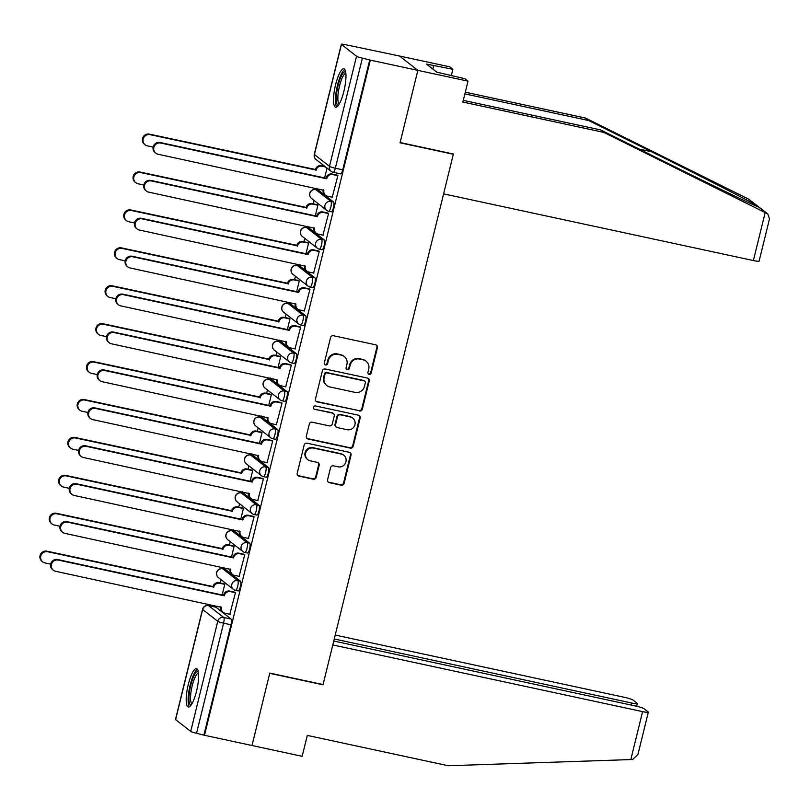 <?xml version="1.0" encoding="UTF-8"?>
<svg xmlns="http://www.w3.org/2000/svg" width="810" height="810" viewBox="0 0 810 810"><rect width="100%" height="100%" fill="white"/><g stroke="black" fill="none" stroke-linecap="round" stroke-linejoin="round"><path stroke-width="1.21" d="M369.147 374.362A1.731 1.671 128.1 0 0 371.203 373.046L377.43 347.703A2.47 2.379 128.1 0 0 375.668 344.807L333.467 335.725A2.47 2.379 128.1 0 0 330.541 337.608L324.314 362.951A1.731 1.671 128.1 0 0 325.549 364.976A1.731 1.671 128.1 0 0 327.594 363.66L328.404 360.379A7.908 7.624 128.1 0 1 337.78 354.365L341.293 355.114A7.908 7.624 128.1 0 1 346.923 364.368L346.113 367.649A1.731 1.671 128.1 0 0 347.348 369.674A1.731 1.671 128.1 0 0 349.404 368.358L350.203 365.077A7.908 7.624 128.1 0 1 359.579 359.053L363.103 359.812A7.908 7.624 128.1 0 1 368.722 369.056L367.922 372.337A1.731 1.671 128.1 0 0 369.147 374.362M368.246 373.815A1.731 1.671 128.1 0 0 370.666 372.63L376.893 347.277A2.47 2.379 128.1 0 0 376.326 345.06M324.648 364.429A1.731 1.671 128.1 0 0 327.068 363.244L327.868 359.964L328.404 360.379M346.447 369.127A1.731 1.671 128.1 0 0 348.867 367.932L349.677 364.652L350.203 365.077M238.049 590.885A5.042 1.225 -77.9 0 0 238.18 590.946A5.042 1.225 -77.9 0 0 240.378 586.572A5.042 1.225 -77.9 0 0 240.428 581.165L225.342 569.339A5.042 1.225 -77.9 0 0 225.21 569.268A5.042 1.225 -77.9 0 0 225.058 569.278M247.354 552.967A5.042 1.225 -77.9 0 0 247.485 553.038A5.042 1.225 -77.9 0 0 249.682 548.654A5.042 1.225 -77.9 0 0 249.743 543.247L234.657 531.421A5.042 1.225 -77.9 0 0 234.525 531.36A5.042 1.225 -77.9 0 0 234.373 531.36M256.669 515.059A5.042 1.225 -77.9 0 0 256.8 515.12A5.042 1.225 -77.9 0 0 258.998 510.745A5.042 1.225 -77.9 0 0 259.058 505.329L243.972 493.513A5.042 1.225 -77.9 0 0 243.83 493.442A5.042 1.225 -77.9 0 0 243.689 493.452M265.984 477.141A5.042 1.225 -77.9 0 0 266.115 477.201A5.042 1.225 -77.9 0 0 268.312 472.827A5.042 1.225 -77.9 0 0 268.373 467.421L253.277 455.595A5.042 1.225 -77.9 0 0 253.145 455.534A5.042 1.225 -77.9 0 0 252.993 455.534M275.299 439.222A5.042 1.225 -77.9 0 0 275.43 439.293A5.042 1.225 -77.9 0 0 277.627 434.919A5.042 1.225 -77.9 0 0 277.678 429.502L262.592 417.676A5.042 1.225 -77.9 0 0 262.46 417.616A5.042 1.225 -77.9 0 0 262.308 417.616M284.604 401.315A5.042 1.225 -77.9 0 0 284.745 401.375A5.042 1.225 -77.9 0 0 286.932 397.001A5.042 1.225 -77.9 0 0 286.993 391.594L271.907 379.768A5.042 1.225 -77.9 0 0 271.775 379.698A5.042 1.225 -77.9 0 0 271.623 379.708M293.919 363.396A5.042 1.225 -77.9 0 0 294.05 363.467A5.042 1.225 -77.9 0 0 296.247 359.083A5.042 1.225 -77.9 0 0 296.308 353.676L281.222 341.85A5.042 1.225 -77.9 0 0 281.08 341.79A5.042 1.225 -77.9 0 0 280.938 341.79M303.234 325.488A5.042 1.225 -77.9 0 0 303.365 325.549A5.042 1.225 -77.9 0 0 305.562 321.175A5.042 1.225 -77.9 0 0 305.623 315.768L290.527 303.942A5.042 1.225 -77.9 0 0 290.395 303.871A5.042 1.225 -77.9 0 0 290.243 303.882M312.549 287.57A5.042 1.225 -77.9 0 0 312.68 287.641A5.042 1.225 -77.9 0 0 314.877 283.257A5.042 1.225 -77.9 0 0 314.928 277.85L299.842 266.024A5.042 1.225 -77.9 0 0 299.71 265.964A5.042 1.225 -77.9 0 0 299.558 265.964M321.853 249.662A5.042 1.225 -77.9 0 0 321.995 249.723A5.042 1.225 -77.9 0 0 324.182 245.349A5.042 1.225 -77.9 0 0 324.243 239.932L309.157 228.116A5.042 1.225 -77.9 0 0 309.025 228.045A5.042 1.225 -77.9 0 0 308.873 228.055M331.168 211.744A5.042 1.225 -77.9 0 0 331.3 211.805A5.042 1.225 -77.9 0 0 333.497 207.431A5.042 1.225 -77.9 0 0 333.558 202.024L318.472 190.198A5.042 1.225 -77.9 0 0 318.33 190.137A5.042 1.225 -77.9 0 0 318.188 190.137M343.896 91.267A19.653 4.789 -77.9 0 0 343.875 68.799A19.653 4.789 -77.9 0 0 335.583 84.746A19.653 4.789 -77.9 0 0 335.603 107.224A19.653 4.789 -77.9 0 0 343.896 91.267M196.567 691.082A19.653 4.789 -77.9 0 0 196.547 668.615A19.653 4.789 -77.9 0 0 188.254 684.572A19.653 4.789 -77.9 0 0 188.274 707.039A19.653 4.789 -77.9 0 0 196.567 691.082M327.594 479.763A2.47 2.379 128.1 0 0 329.346 482.649L341.192 485.2A2.47 2.379 128.1 0 0 344.118 483.317L351.034 455.169A2.47 2.379 128.1 0 0 349.272 452.284L307.071 443.192A2.47 2.379 128.1 0 0 304.145 445.075L297.229 473.222A2.47 2.379 128.1 0 0 298.991 476.118L313.288 479.196A2.47 2.379 128.1 0 0 316.214 477.313L319.18 465.264A2.47 2.379 128.1 0 0 317.419 462.378L310.331 460.849A6.612 6.369 128.1 0 1 306.109 451.767A6.612 6.369 128.1 0 1 313.46 448.092L341.243 454.066A6.612 6.369 128.1 0 1 345.455 463.158A6.612 6.369 128.1 0 1 338.114 466.833L333.477 465.831A2.47 2.379 128.1 0 0 330.551 467.714L327.594 479.763M463.29 100.359L600.645 129.924L603.794 132.394L462.875 102.06L468.008 81.152L464.859 78.691L436.782 72.161L426.485 64.101L452.861 69.285L449.722 66.825L399.563 56.032L417.849 70.359L400.059 142.783L453.327 154.254L323.068 684.561L269.801 673.09L252.011 745.514L204.484 735.288L370.322 60.132L362.384 58.117L335.34 168.217A5.042 1.225 102.1 0 1 333.214 172.297A5.042 1.225 102.1 0 1 333.082 172.236A5.042 4.85 128.1 0 1 331.168 171.345A5.042 5.042 0 0 0 333.214 172.297L340.615 173.897A5.042 1.225 102.1 0 1 340.483 173.826M341.445 44.428L314.401 154.528L329.498 166.344L356.532 56.255L341.445 44.428A5.042 0.577 13.8 0 1 341.334 44.256A5.042 0.577 13.8 0 1 345.161 44.621L399.563 56.032L417.849 70.359L370.322 60.132M359.407 411.014A2.47 2.379 128.1 0 0 362.343 409.131L369.259 380.983A2.47 2.379 128.1 0 0 367.497 378.088L325.296 369.006A2.47 2.379 128.1 0 0 322.37 370.889L315.454 399.036A2.47 2.379 128.1 0 0 317.206 401.922L358.881 410.589A2.47 2.379 128.1 0 0 361.807 408.706L368.722 380.558A2.47 2.379 128.1 0 0 368.155 378.341M360.146 418.071L353.231 446.229A2.47 2.379 128.1 0 1 350.295 448.102L308.094 439.02A2.47 2.379 128.1 0 1 306.342 436.134L309.298 424.086A2.47 2.379 128.1 0 1 312.225 422.202L329.346 425.888A2.47 2.379 128.1 0 0 332.272 424.005L334.236 416.016A2.47 2.379 128.1 0 0 332.475 413.12L314.665 409.293A1.731 1.671 128.1 0 1 313.561 406.914A1.731 1.671 128.1 0 1 315.485 405.952L358.384 415.186A2.47 2.379 128.1 0 1 360.146 418.071L359.61 417.656L352.694 445.804L353.231 446.229M215.744 607.186A5.042 1.225 102.1 0 1 215.895 607.186A5.042 1.225 102.1 0 1 216.027 607.247L231.123 619.073L223.712 617.483A5.042 1.225 102.1 0 1 223.59 623.173L196.547 733.273A5.042 0.577 -166.2 0 1 190.704 731.41L175.608 719.584A5.042 0.577 -166.2 0 1 175.497 719.412L202.54 609.312A5.042 0.577 -166.2 0 0 202.652 609.485L175.608 719.584M322.805 164.784L322.532 165.908M316.993 188.436L316.659 189.773M314.047 200.424L313.217 203.816M307.678 226.355L307.354 227.691M304.732 238.343L303.902 241.734M298.363 264.273L298.039 265.599M295.427 276.25L294.587 279.642M289.059 302.181L288.725 303.517M286.112 314.169L285.272 317.56M279.744 340.099L279.409 341.425M276.797 352.077L275.967 355.468M270.429 378.007L270.105 379.343M267.482 389.995L266.652 393.387M261.114 415.925L260.79 417.261M258.177 427.913L257.337 431.305M251.809 453.833L251.475 455.169M248.862 465.821L248.022 469.213M242.494 491.751L242.16 493.087M239.547 503.739L238.717 507.131M233.179 529.669L232.855 530.995M230.232 541.647L229.402 545.039M223.864 567.577L223.54 568.914M220.927 579.565L220.087 582.957M214.549 605.495L214.225 606.822M204.484 735.288L196.547 733.273M356.532 56.255A5.042 0.577 13.8 0 0 362.384 58.117M332.242 197.225L337.892 175.567L337.051 175.092M322.927 235.143L328.576 213.486L327.746 213.01M315.292 215.825L317.915 205.122L317.075 204.647M313.612 273.051L319.272 251.394L318.431 250.918M305.977 253.743L308.6 243.04L307.77 242.565M304.307 310.969L309.957 289.312L309.116 288.836M296.662 291.651L299.295 280.959L298.455 280.473M294.992 348.877L300.642 327.22L299.801 326.744M287.348 329.569L289.98 318.867L289.14 318.391M285.677 386.795L291.327 365.138L290.496 364.662M278.043 367.487L280.665 356.785L279.825 356.309M276.362 424.703L282.022 403.056L281.181 402.58M268.728 405.395L271.35 394.693L270.52 394.217M267.057 462.621L272.707 440.964L271.866 440.488M259.413 443.313L262.045 432.611L261.205 432.135M257.742 500.539L263.392 478.882L262.551 478.406M250.098 481.221L252.73 470.519L251.89 470.043M248.427 538.447L254.077 516.79L253.246 516.314M240.783 519.139L243.415 508.437L242.575 507.961M239.112 576.366L244.772 554.708L243.931 554.232M231.478 557.047L234.1 546.355L233.27 545.869M229.807 614.274L235.457 592.616L234.617 592.14M222.163 594.965L224.795 584.263L223.955 583.787M324.597 177.916L327.017 168.085M203.948 734.862L230.992 624.773A5.042 1.225 -77.9 0 0 231.123 619.073M369.785 59.707L342.741 169.806A5.042 1.225 102.1 0 1 340.615 173.897M366.11 361.219L365.573 360.794A7.908 7.624 128.1 0 0 362.566 359.397L363.103 359.812M349.677 364.652A7.908 7.624 128.1 0 1 359.053 358.638L362.566 359.397M344.301 356.522L343.764 356.106A7.908 7.624 128.1 0 0 340.767 354.699L341.293 355.114M327.868 359.964A7.908 7.624 128.1 0 1 337.243 353.94L340.767 354.699M316.022 401.254A2.47 2.379 128.1 0 0 316.68 401.507L358.881 410.589M365.33 382.897A1.731 1.671 128.1 0 0 364.095 380.872L327.058 372.904A1.731 1.671 128.1 0 0 325.002 374.22L324.152 377.673A7.908 7.624 128.1 0 0 329.781 386.927L355.104 392.374A7.908 7.624 128.1 0 0 364.48 386.36L365.33 382.897M364.753 381.176L364.227 380.761A1.731 1.671 128.1 0 0 363.568 380.457L364.095 380.872M326.774 385.519L326.238 385.104A7.908 7.624 128.1 0 1 323.625 377.257L324.466 373.795A1.731 1.671 128.1 0 1 326.521 372.478L363.568 380.457M306.909 438.352A2.47 2.379 128.1 0 0 307.567 438.605L349.768 447.687A2.47 2.379 128.1 0 0 352.694 445.804M333.416 413.566L332.89 413.14A2.47 2.379 128.1 0 0 331.948 412.705L314.665 409.293M347.105 429.705A6.612 6.369 128.1 0 0 352.755 418.122A6.612 6.369 128.1 0 0 350.234 416.947L340.453 414.841A2.47 2.379 128.1 0 0 337.517 416.725L335.553 424.713A2.47 2.379 128.1 0 0 337.314 427.599L347.105 429.705M352.755 418.122L352.218 417.707A6.612 6.369 128.1 0 0 349.707 416.532L350.234 416.947M336.373 427.164L335.846 426.748A2.47 2.379 128.1 0 1 335.026 424.298L336.99 416.3A2.47 2.379 128.1 0 1 339.916 414.426L349.707 416.532M359.61 417.656A2.47 2.379 128.1 0 0 359.043 415.439M343.754 455.24L343.227 454.825A6.612 6.369 128.1 0 0 340.706 453.651L341.243 454.066M307.81 459.675L307.284 459.26A6.612 6.369 128.1 0 1 312.933 447.667L340.706 453.651M297.796 475.45A2.47 2.379 128.1 0 0 298.455 475.703L312.751 478.781A2.47 2.379 128.1 0 0 315.687 476.898L318.644 464.849A2.47 2.379 128.1 0 0 318.077 462.632M328.161 481.98A2.47 2.379 128.1 0 0 328.819 482.233L340.656 484.785A2.47 2.379 128.1 0 0 343.582 482.902L350.497 454.754A2.47 2.379 128.1 0 0 349.93 452.527M325.559 166.951L322.127 166.212A5.042 4.85 128.1 0 0 316.163 170.049L150.073 134.673A5.791 5.579 128.1 0 0 145.122 144.828A5.791 5.579 128.1 0 0 147.319 145.861L153.12 147.106M145.122 144.828L144.423 144.281A5.791 5.579 -51.9 0 1 149.374 134.136L315.465 169.503A5.042 4.85 -51.9 0 1 321.438 165.665L322.127 166.212M324.871 166.404L321.438 165.665M315.373 169.867L316.072 170.414M337.871 175.659L332.799 174.565A5.042 4.85 128.1 0 0 326.825 178.402L326.126 177.856A5.042 4.85 -51.9 0 1 332.1 174.028L337.375 175.162M326.734 178.767L160.734 143.036A5.791 5.579 128.1 0 0 155.783 153.181A5.791 5.579 128.1 0 0 157.99 154.214L323.899 190.309A5.042 4.85 128.1 0 0 325.569 195.301L324.871 194.764A5.042 4.85 -51.9 0 1 323.2 189.773M155.783 153.181L155.095 152.644A5.791 5.579 -51.9 0 1 160.036 142.489L326.035 178.22M325.569 195.301A5.042 4.85 128.1 0 0 327.483 196.202L332.556 197.296M317.895 205.224L312.822 204.13A5.042 4.85 128.1 0 0 306.848 207.957L140.758 172.591A5.791 5.579 128.1 0 0 135.807 182.746A5.791 5.579 128.1 0 0 138.014 183.769L143.815 185.024M135.807 182.746L135.118 182.199A5.791 5.579 -51.9 0 1 140.059 172.044L306.15 207.421A5.042 4.85 -51.9 0 1 312.123 203.583L312.822 204.13M317.399 204.717L312.123 203.583M306.058 207.785L306.757 208.322M308.58 243.132L303.507 242.038A5.042 4.85 128.1 0 0 297.533 245.875L131.443 210.509A5.791 5.579 128.1 0 0 126.492 220.654A5.791 5.579 128.1 0 0 128.699 221.687L134.5 222.932M126.492 220.654L125.803 220.107A5.791 5.579 -51.9 0 1 130.754 209.962L296.845 245.329A5.042 4.85 -51.9 0 1 302.808 241.501L303.507 242.038M308.083 242.635L302.808 241.501M296.754 245.693L297.442 246.24M765.167 212.574L767.829 214.012L769.5 218.842L759.122 261.093A7.553 0.861 -166.2 0 1 753.381 260.547L765.167 212.574L603.794 132.394M600.645 129.924L663.339 161.079C708.041 183.333 755.538 206.246 758.798 207.117L758.514 206.712M468.008 81.152L417.849 70.359L400.12 142.54L453.387 154.011L443.596 193.863L753.381 260.547M451.271 75.765L452.861 69.285M758.342 206.58L748.531 199.078L585.508 118.057L588.657 120.528L464.879 93.879M585.508 118.057L465.294 92.188M766.726 213.334L756.469 205.294C748.025 200.353 695.719 173.674 651.351 151.673L588.657 120.528M432.813 69.052L433.654 65.64M648.324 712.172L637.946 754.424L632.58 759.507L448.234 765.744L307.304 735.409L302.171 756.317L252.011 745.514L269.74 673.333L323.008 684.804L332.799 644.942L642.583 711.625A7.553 0.861 13.8 0 0 648.324 712.172A7.553 0.861 13.8 0 0 648.152 711.919L644.102 708.74A7.553 0.861 13.8 0 0 635.334 705.945L333.76 641.024M631.051 705.024L631.547 702.979A7.553 0.861 13.8 0 0 637.288 703.525A7.553 0.861 13.8 0 0 637.116 703.262L633.066 700.093A7.553 0.861 13.8 0 0 624.297 697.288L335.218 635.07M631.547 702.979L334.257 638.979M345.678 72.019A17 4.141 102.1 0 1 345.688 72.019A17 4.141 102.1 0 0 338.053 85.597A17 4.141 102.1 0 0 337.618 104.824A17 4.141 102.1 0 0 338.58 105.027M345.86 73.275A15.744 3.837 -77.9 0 0 339.167 87.561A15.744 3.837 -77.9 0 0 339.117 103.872A15.744 3.837 -77.9 0 0 339.248 103.963M344.797 69.498A19.521 4.759 -77.9 0 0 337 87.419A19.521 4.759 -77.9 0 0 336.737 106.971M198.349 671.834A17 4.141 102.1 0 1 198.359 671.834A17 4.141 102.1 0 0 190.725 685.412A17 4.141 102.1 0 0 190.289 704.639A17 4.141 102.1 0 0 191.251 704.842M198.531 673.09A15.744 3.837 -77.9 0 0 191.838 687.376A15.744 3.837 -77.9 0 0 191.788 703.688A15.744 3.837 -77.9 0 0 191.919 703.779M197.468 669.313A19.521 4.759 -77.9 0 0 189.672 687.234A19.521 4.759 -77.9 0 0 189.408 706.786M328.556 213.577L323.484 212.483A5.042 4.85 128.1 0 0 317.51 216.321L316.821 215.774A5.042 4.85 -51.9 0 1 322.785 211.936L328.06 213.07M317.419 216.685L151.419 180.944A5.791 5.579 128.1 0 0 146.468 191.099A5.791 5.579 128.1 0 0 148.675 192.132L314.584 228.228A5.042 4.85 128.1 0 0 316.254 233.219L315.566 232.673A5.042 4.85 -51.9 0 1 313.885 227.691M146.468 191.099L145.78 190.552A5.791 5.579 -51.9 0 1 150.731 180.407L316.73 216.138M316.254 233.219A5.042 4.85 128.1 0 0 318.168 234.11L323.241 235.204M319.241 251.495L314.169 250.401A5.042 4.85 128.1 0 0 308.195 254.229L307.506 253.682A5.042 4.85 -51.9 0 1 313.48 249.855L318.745 250.989M308.104 254.593L142.104 218.862A5.791 5.579 128.1 0 0 137.163 229.007A5.791 5.579 128.1 0 0 139.36 230.04L305.269 266.136A5.042 4.85 128.1 0 0 306.939 271.137L306.251 270.591A5.042 4.85 -51.9 0 1 304.58 265.609M137.163 229.007L136.465 228.471A5.791 5.579 -51.9 0 1 141.416 218.315L307.415 254.046M306.939 271.137A5.042 4.85 128.1 0 0 308.853 272.028L313.936 273.122M299.265 281.05L294.192 279.956A5.042 4.85 128.1 0 0 288.218 283.783L122.128 248.417A5.791 5.579 128.1 0 0 117.187 258.572A5.791 5.579 128.1 0 0 119.384 259.595L125.185 260.85M117.187 258.572L116.488 258.025A5.791 5.579 -51.9 0 1 121.439 247.88L287.53 283.247A5.042 4.85 -51.9 0 1 293.503 279.409L294.192 279.956M298.768 280.543L293.503 279.409M287.439 283.611L288.127 284.148M289.96 318.958L284.877 317.864A5.042 4.85 128.1 0 0 278.913 321.702L112.813 286.335A5.791 5.579 128.1 0 0 107.872 296.48A5.791 5.579 128.1 0 0 110.069 297.513L115.87 298.758M107.872 296.48L107.173 295.944A5.791 5.579 -51.9 0 1 112.124 285.788L278.215 321.155A5.042 4.85 -51.9 0 1 284.188 317.328L284.877 317.864M289.453 318.462L284.188 317.328M278.124 321.519L278.822 322.066M280.645 356.876L275.562 355.782A5.042 4.85 128.1 0 0 269.598 359.61L103.508 324.243A5.791 5.579 128.1 0 0 98.557 334.398A5.791 5.579 128.1 0 0 100.764 335.421L106.566 336.676M98.557 334.398L97.868 333.852A5.791 5.579 -51.9 0 1 102.809 323.706L268.9 359.073A5.042 4.85 -51.9 0 1 274.873 355.236L275.562 355.782M280.149 356.37L274.873 355.236M268.809 359.438L269.507 359.974M309.936 289.403L304.854 288.309A5.042 4.85 128.1 0 0 298.89 292.147L298.191 291.6A5.042 4.85 -51.9 0 1 304.165 287.773L309.43 288.907M298.799 292.511L132.789 256.78A5.791 5.579 128.1 0 0 127.848 266.925A5.791 5.579 128.1 0 0 130.046 267.958L295.964 304.054A5.042 4.85 128.1 0 0 297.634 309.045L296.936 308.499A5.042 4.85 -51.9 0 1 295.265 303.517M127.848 266.925L127.15 266.379A5.791 5.579 -51.9 0 1 132.101 256.233L298.1 291.964M297.634 309.045A5.042 4.85 128.1 0 0 299.548 309.936L304.621 311.03M300.621 327.321L295.539 326.227A5.042 4.85 128.1 0 0 289.575 330.055L288.876 329.518A5.042 4.85 -51.9 0 1 294.85 325.681L300.125 326.815M289.484 330.419L123.484 294.688A5.791 5.579 128.1 0 0 118.533 304.843A5.791 5.579 128.1 0 0 120.741 305.866L286.649 341.962A5.042 4.85 128.1 0 0 288.32 346.964L287.621 346.417A5.042 4.85 -51.9 0 1 285.95 341.435M118.533 304.843L117.845 304.297A5.791 5.579 -51.9 0 1 122.786 294.141L288.785 329.883M288.32 346.964A5.042 4.85 128.1 0 0 290.233 347.854L295.306 348.948M291.306 365.229L286.234 364.135A5.042 4.85 128.1 0 0 280.26 367.973L279.572 367.426A5.042 4.85 -51.9 0 1 285.535 363.599L290.81 364.733M280.169 368.337L114.169 332.606A5.791 5.579 128.1 0 0 109.218 342.751A5.791 5.579 128.1 0 0 111.426 343.784L277.334 379.88A5.042 4.85 128.1 0 0 279.005 384.871L278.316 384.335A5.042 4.85 -51.9 0 1 276.635 379.343M109.218 342.751L108.53 342.215A5.791 5.579 -51.9 0 1 113.481 332.059L279.48 367.791M279.005 384.871A5.042 4.85 128.1 0 0 280.918 385.773L285.991 386.866M271.33 394.784L266.257 393.7A5.042 4.85 128.1 0 0 260.283 397.528L94.193 362.161A5.791 5.579 128.1 0 0 89.242 372.306A5.791 5.579 128.1 0 0 91.449 373.339L97.251 374.584M89.242 372.306L88.553 371.77A5.791 5.579 -51.9 0 1 93.504 361.614L259.595 396.981A5.042 4.85 -51.9 0 1 265.558 393.154L266.257 393.7M270.834 394.288L265.558 393.154M259.504 397.345L260.192 397.892M281.991 403.147L276.919 402.054A5.042 4.85 128.1 0 0 270.945 405.881L270.257 405.344A5.042 4.85 -51.9 0 1 276.23 401.507L281.495 402.641M269.69 422.79L269.001 422.243A5.042 4.85 -51.9 0 1 267.33 417.261L268.019 417.798A5.042 4.85 128.1 0 0 271.603 423.681L276.686 424.774M270.854 406.245L104.855 370.514A5.791 5.579 128.1 0 0 99.913 380.67L99.215 380.123A5.791 5.579 -51.9 0 1 104.166 369.978L270.165 405.709M99.913 380.67A5.791 5.579 128.1 0 0 102.111 381.692L268.019 417.798M262.015 432.702L256.942 431.608A5.042 4.85 128.1 0 0 250.968 435.446L84.878 400.069A5.791 5.579 128.1 0 0 79.937 410.225A5.791 5.579 128.1 0 0 82.134 411.257L87.936 412.503M79.937 410.225L79.238 409.678A5.791 5.579 -51.9 0 1 84.189 399.533L250.28 434.899A5.042 4.85 -51.9 0 1 256.254 431.062L256.942 431.608M261.519 432.196L256.254 431.062M250.189 435.264L250.877 435.81M272.686 441.055L267.604 439.962A5.042 4.85 128.1 0 0 261.64 443.799L260.942 443.252A5.042 4.85 -51.9 0 1 266.915 439.425L272.18 440.559M260.375 460.698L259.686 460.161A5.042 4.85 -51.9 0 1 258.015 455.169L258.714 455.706A5.042 4.85 128.1 0 0 262.298 461.599L267.371 462.692M261.549 444.163L95.539 408.432A5.791 5.579 128.1 0 0 90.599 418.578L89.9 418.041A5.791 5.579 -51.9 0 1 94.851 407.886L260.85 443.617M90.599 418.578A5.791 5.579 128.1 0 0 92.796 419.61L258.714 455.706M252.71 470.62L247.627 469.527A5.042 4.85 128.1 0 0 241.663 473.354L75.563 437.987A5.791 5.579 128.1 0 0 70.622 448.143A5.791 5.579 128.1 0 0 72.819 449.165L78.621 450.421M70.622 448.143L69.923 447.596A5.791 5.579 -51.9 0 1 74.874 437.44L240.965 472.817A5.042 4.85 -51.9 0 1 246.939 468.98L247.627 469.527M252.204 470.114L246.939 468.98M240.874 473.182L241.572 473.718M263.371 478.973L258.289 477.88A5.042 4.85 128.1 0 0 252.325 481.717L251.626 481.17A5.042 4.85 -51.9 0 1 257.6 477.333L262.875 478.467M251.07 498.616L250.371 498.069A5.042 4.85 -51.9 0 1 248.7 493.087L249.399 493.624A5.042 4.85 128.1 0 0 252.983 499.507L258.056 500.6M252.234 482.082L86.235 446.34A5.791 5.579 128.1 0 0 81.284 456.496L80.595 455.949A5.791 5.579 -51.9 0 1 85.536 445.804L251.535 481.535M81.284 456.496A5.791 5.579 128.1 0 0 83.491 457.528L249.399 493.624M243.395 508.528L238.312 507.435A5.042 4.85 128.1 0 0 232.348 511.272L66.258 475.905A5.791 5.579 128.1 0 0 61.307 486.051A5.791 5.579 128.1 0 0 63.514 487.083L69.316 488.329M61.307 486.051L60.618 485.504A5.791 5.579 -51.9 0 1 65.559 475.359L231.65 510.725A5.042 4.85 -51.9 0 1 237.624 506.898L238.312 507.435M242.899 508.032L237.624 506.898M231.559 511.09L232.257 511.636M254.056 516.891L248.984 515.798A5.042 4.85 128.1 0 0 243.01 519.625L242.322 519.078A5.042 4.85 -51.9 0 1 248.285 515.251L253.56 516.385M241.755 536.534L241.066 535.987A5.042 4.85 -51.9 0 1 239.385 531.006L240.084 531.532A5.042 4.85 128.1 0 0 243.668 537.425L248.741 538.518M242.919 519.99L76.92 484.258A5.791 5.579 128.1 0 0 71.968 494.404L71.28 493.867A5.791 5.579 -51.9 0 1 76.231 483.712L242.231 519.443M71.968 494.404A5.791 5.579 128.1 0 0 74.176 495.436L240.084 531.532M234.08 546.446L229.007 545.353A5.042 4.85 128.1 0 0 223.034 549.18L56.943 513.813A5.791 5.579 128.1 0 0 51.992 523.969A5.791 5.579 128.1 0 0 54.199 524.991L60.001 526.247M51.992 523.969L51.303 523.422A5.791 5.579 -51.9 0 1 56.255 513.277L222.345 548.643A5.042 4.85 -51.9 0 1 228.309 544.806L229.007 545.353M233.584 545.94L228.309 544.806M222.254 549.008L222.942 549.544M244.742 554.799L239.669 553.706A5.042 4.85 128.1 0 0 233.695 557.543L233.007 556.996A5.042 4.85 -51.9 0 1 238.98 553.169L244.245 554.303M232.44 574.442L231.751 573.895A5.042 4.85 -51.9 0 1 230.081 568.914L230.769 569.45A5.042 4.85 128.1 0 0 234.353 575.333L239.436 576.426M233.604 557.908L67.605 522.177A5.791 5.579 128.1 0 0 62.664 532.322L61.965 531.775A5.791 5.579 -51.9 0 1 66.916 521.63L232.915 557.361M62.664 532.322A5.791 5.579 128.1 0 0 64.861 533.355L230.769 569.45M224.765 584.354L219.692 583.261A5.042 4.85 128.1 0 0 213.719 587.098L47.628 551.731A5.791 5.579 128.1 0 0 42.687 561.877A5.791 5.579 128.1 0 0 44.884 562.909L50.686 564.155M42.687 561.877L41.988 561.34A5.791 5.579 -51.9 0 1 46.939 551.185L213.03 586.551A5.042 4.85 -51.9 0 1 219.004 582.724L219.692 583.261M224.269 583.858L219.004 582.724M212.939 586.916L213.627 587.463M235.437 592.717L230.354 591.624A5.042 4.85 128.1 0 0 224.38 595.451L223.692 594.915A5.042 4.85 -51.9 0 1 229.665 591.077L234.93 592.211M223.125 612.36L222.436 611.813A5.042 4.85 -51.9 0 1 220.765 606.832L221.464 607.358A5.042 4.85 128.1 0 0 225.038 613.251L230.121 614.344M224.299 595.816L58.29 560.085A5.791 5.579 128.1 0 0 53.349 570.24L52.65 569.693A5.791 5.579 -51.9 0 1 57.601 559.538L223.6 595.279M53.349 570.24A5.791 5.579 128.1 0 0 55.546 571.263L221.464 607.358M370.666 372.63L371.203 373.046M327.068 363.244L327.594 363.66M348.867 367.932L349.404 368.358M222.416 568.711A5.042 1.225 102.1 0 1 222.578 568.701A5.042 1.225 102.1 0 1 222.72 568.772L237.806 580.598A5.042 1.225 102.1 0 1 237.745 586.005A5.042 1.225 102.1 0 1 235.548 590.379A5.042 1.225 102.1 0 1 235.416 590.318A5.042 4.85 -51.9 0 1 231.832 584.425A5.042 4.85 -51.9 0 1 237.806 580.598L240.428 581.165M225.342 569.339L222.72 568.772A5.042 4.85 128.1 0 0 216.746 572.599A5.042 4.85 -51.9 0 0 218.416 577.601L233.503 589.417A5.042 5.042 0 0 0 235.548 590.379L238.18 590.946M231.721 530.803A5.042 1.225 102.1 0 1 231.893 530.793A5.042 1.225 102.1 0 1 232.024 530.854L247.121 542.68A5.042 1.225 102.1 0 1 247.06 548.087A5.042 1.225 102.1 0 1 244.863 552.471A5.042 1.225 102.1 0 1 244.731 552.4A5.042 4.85 -51.9 0 1 241.147 546.517A5.042 4.85 -51.9 0 1 247.121 542.68L249.743 543.247M234.657 531.421L232.024 530.854A5.042 4.85 128.1 0 0 226.061 534.691A5.042 4.85 -51.9 0 0 227.721 539.683L242.818 551.509A5.042 5.042 0 0 0 244.863 552.471L247.485 553.038M241.036 492.885A5.042 1.225 102.1 0 1 241.208 492.875A5.042 1.225 102.1 0 1 241.34 492.946L256.426 504.772A5.042 1.225 102.1 0 1 256.375 510.178A5.042 1.225 102.1 0 1 254.178 514.553A5.042 1.225 102.1 0 1 254.046 514.492A5.042 4.85 -51.9 0 1 250.462 508.599A5.042 4.85 -51.9 0 1 256.426 504.772L259.058 505.329M243.972 493.513L241.34 492.946A5.042 4.85 128.1 0 0 235.366 496.773A5.042 4.85 -51.9 0 0 237.036 501.765L252.133 513.591A5.042 5.042 0 0 0 254.178 514.553L256.8 515.12M250.351 454.977A5.042 1.225 102.1 0 1 250.523 454.967A5.042 1.225 102.1 0 1 250.654 455.028L265.741 466.854A5.042 1.225 102.1 0 1 265.68 472.26A5.042 1.225 102.1 0 1 263.483 476.644A5.042 1.225 102.1 0 1 263.351 476.574A5.042 4.85 -51.9 0 1 259.767 470.691A5.042 4.85 -51.9 0 1 265.741 466.854L268.373 467.421M253.277 455.595L250.654 455.028A5.042 4.85 128.1 0 0 244.681 458.865A5.042 4.85 -51.9 0 0 246.351 463.857L261.438 475.683A5.042 5.042 0 0 0 263.483 476.644L266.115 477.201M259.666 417.059A5.042 1.225 102.1 0 1 259.828 417.049A5.042 1.225 102.1 0 1 259.969 417.12L275.056 428.935A5.042 1.225 102.1 0 1 274.995 434.352A5.042 1.225 102.1 0 1 272.798 438.726A5.042 1.225 102.1 0 1 272.666 438.666A5.042 4.85 -51.9 0 1 269.082 432.773A5.042 4.85 -51.9 0 1 275.056 428.935L277.678 429.502M262.592 417.676L259.969 417.12A5.042 4.85 128.1 0 0 253.996 420.947A5.042 4.85 -51.9 0 0 255.666 425.938L270.753 437.764A5.042 5.042 0 0 0 272.798 438.726L275.43 439.293M268.971 379.151A5.042 1.225 102.1 0 1 269.143 379.141A5.042 1.225 102.1 0 1 269.274 379.201L284.371 391.027A5.042 1.225 102.1 0 1 284.31 396.434A5.042 1.225 102.1 0 1 282.113 400.808A5.042 1.225 102.1 0 1 281.981 400.748A5.042 4.85 -51.9 0 1 278.397 394.855A5.042 4.85 -51.9 0 1 284.371 391.027L286.993 391.594M271.907 379.768L269.274 379.201A5.042 4.85 128.1 0 0 263.311 383.039A5.042 4.85 -51.9 0 0 264.971 388.031L280.068 399.856A5.042 5.042 0 0 0 282.113 400.808L284.745 401.375M278.286 341.233A5.042 1.225 102.1 0 1 278.458 341.223A5.042 1.225 102.1 0 1 278.589 341.283L293.676 353.109A5.042 1.225 102.1 0 1 293.625 358.526A5.042 1.225 102.1 0 1 291.428 362.9A5.042 1.225 102.1 0 1 291.296 362.829A5.042 4.85 -51.9 0 1 287.712 356.947A5.042 4.85 -51.9 0 1 293.676 353.109L296.308 353.676M281.222 341.85L278.589 341.283A5.042 4.85 128.1 0 0 272.616 345.121A5.042 4.85 -51.9 0 0 274.286 350.112L289.383 361.938A5.042 5.042 0 0 0 291.428 362.9L294.05 363.467M287.601 303.315A5.042 1.225 102.1 0 1 287.773 303.304A5.042 1.225 102.1 0 1 287.904 303.375L302.991 315.201A5.042 1.225 102.1 0 1 302.93 320.608A5.042 1.225 102.1 0 1 300.743 324.982A5.042 1.225 102.1 0 1 300.601 324.921A5.042 4.85 -51.9 0 1 297.017 319.029A5.042 4.85 -51.9 0 1 302.991 315.201L305.623 315.768M290.527 303.942L287.904 303.375A5.042 4.85 128.1 0 0 281.931 307.203A5.042 4.85 -51.9 0 0 283.601 312.204L298.688 324.02A5.042 5.042 0 0 0 300.743 324.982L303.365 325.549M296.916 265.407A5.042 1.225 102.1 0 1 297.078 265.397A5.042 1.225 102.1 0 1 297.219 265.457L312.306 277.283A5.042 1.225 102.1 0 1 312.245 282.69A5.042 1.225 102.1 0 1 310.048 287.074A5.042 1.225 102.1 0 1 309.916 287.003A5.042 4.85 -51.9 0 1 306.332 281.121A5.042 4.85 -51.9 0 1 312.306 277.283L314.928 277.85M299.842 266.024L297.219 265.457A5.042 4.85 128.1 0 0 291.246 269.295A5.042 4.85 -51.9 0 0 292.916 274.286L308.002 286.112A5.042 5.042 0 0 0 310.048 287.074L312.68 287.641M306.22 227.488A5.042 1.225 102.1 0 1 306.393 227.478A5.042 1.225 102.1 0 1 306.524 227.549L321.621 239.375A5.042 1.225 102.1 0 1 321.56 244.782A5.042 1.225 102.1 0 1 319.363 249.156A5.042 1.225 102.1 0 1 319.231 249.095A5.042 4.85 -51.9 0 1 315.647 243.202A5.042 4.85 -51.9 0 1 321.621 239.375L324.243 239.932M309.157 228.116L306.524 227.549A5.042 4.85 128.1 0 0 300.561 231.376A5.042 4.85 -51.9 0 0 302.221 236.368L317.317 248.194A5.042 5.042 0 0 0 319.363 249.156L321.995 249.723M315.535 189.581A5.042 1.225 102.1 0 1 315.708 189.57A5.042 1.225 102.1 0 1 315.839 189.631L330.925 201.457A5.042 1.225 102.1 0 1 330.875 206.864A5.042 1.225 102.1 0 1 328.678 211.248A5.042 1.225 102.1 0 1 328.546 211.177A5.042 4.85 -51.9 0 1 324.962 205.294A5.042 4.85 -51.9 0 1 330.925 201.457L333.558 202.024M318.472 190.198L315.839 189.631A5.042 4.85 128.1 0 0 309.865 193.469A5.042 4.85 -51.9 0 0 311.536 198.46L326.632 210.286A5.042 5.042 0 0 0 328.678 211.248L331.3 211.805M216.027 607.247L208.626 605.657L223.712 617.483A5.042 4.85 -51.9 0 0 217.748 621.31L202.652 609.485A5.042 4.85 -51.9 0 1 208.626 605.657A5.042 1.225 102.1 0 0 208.494 605.586A5.042 5.042 0 0 0 202.54 609.312M190.704 731.41L217.748 621.31A5.042 0.577 13.8 0 0 223.59 623.173L230.992 624.773M342.741 169.806L335.34 168.217A5.042 0.577 13.8 0 1 329.498 166.344A5.042 4.85 128.1 0 0 331.168 171.345L316.072 159.519A5.042 4.85 128.1 0 1 314.401 154.528A5.042 0.577 -166.2 0 1 314.29 154.345A5.042 5.042 0 0 0 316.072 159.519M208.322 605.596A5.042 1.225 102.1 0 1 208.494 605.586L215.895 607.186M359.053 358.638L359.579 359.053M337.243 353.94L337.78 354.365M376.893 347.277L377.43 347.703M316.68 401.507L317.206 401.922M368.722 380.558L369.259 380.983M361.807 408.706L362.343 409.131M326.521 372.478L327.058 372.904M324.466 373.795L325.002 374.22M323.625 377.257L324.152 377.673M349.768 447.687L350.295 448.102M307.567 438.605L308.094 439.02M331.948 412.705L332.475 413.12M339.916 414.426L340.453 414.841M336.99 416.3L337.517 416.725M335.026 424.298L335.553 424.713M312.933 447.667L313.46 448.092M318.644 464.849L319.18 465.264M315.687 476.898L316.214 477.313M312.751 478.781L313.288 479.196M298.455 475.703L298.991 476.118M350.497 454.754L351.034 455.169M343.582 482.902L344.118 483.317M340.656 484.785L341.192 485.2M328.819 482.233L329.346 482.649M315.465 169.503L316.163 170.049M149.374 134.136L150.073 134.673M326.825 178.402L326.126 177.856M332.799 174.565L332.1 174.028M323.899 190.309L323.22 189.783M160.734 143.036L160.036 142.489M306.15 207.421L306.848 207.957M140.059 172.044L140.758 172.591M296.845 245.329L297.533 245.875M130.754 209.962L131.443 210.509M756.469 205.294L748.531 199.078M639.13 149.05L651.351 151.673M630.808 759.598L642.583 711.625M317.51 216.321L316.821 215.774M323.484 212.483L322.785 211.936M314.584 228.228L313.905 227.691M151.419 180.944L150.731 180.407M308.195 254.229L307.506 253.682M314.169 250.401L313.48 249.855M305.269 266.136L304.6 265.609M142.104 218.862L141.416 218.315M287.53 283.247L288.218 283.783M121.439 247.88L122.128 248.417M278.215 321.155L278.913 321.702M112.124 285.788L112.813 286.335M268.9 359.073L269.598 359.61M102.809 323.706L103.508 324.243M298.89 292.147L298.191 291.6M304.854 288.309L304.165 287.773M295.964 304.054L295.285 303.527M132.789 256.78L132.101 256.233M289.575 330.055L288.876 329.518M295.539 326.227L294.85 325.681M286.649 341.962L285.97 341.435M123.484 294.688L122.786 294.141M280.26 367.973L279.572 367.426M286.234 364.135L285.535 363.599M277.334 379.88L276.656 379.353M114.169 332.606L113.481 332.059M259.595 396.981L260.283 397.528M93.504 361.614L94.193 362.161M270.945 405.881L270.257 405.344M276.919 402.054L276.23 401.507M104.855 370.514L104.166 369.978M250.28 434.899L250.968 435.446M84.189 399.533L84.878 400.069M261.64 443.799L260.942 443.252M267.604 439.962L266.915 439.425M95.539 408.432L94.851 407.886M240.965 472.817L241.663 473.354M74.874 437.44L75.563 437.987M252.325 481.717L251.626 481.17M258.289 477.88L257.6 477.333M86.235 446.34L85.536 445.804M231.65 510.725L232.348 511.272M65.559 475.359L66.258 475.905M243.01 519.625L242.322 519.078M248.984 515.798L248.285 515.251M76.92 484.258L76.231 483.712M222.345 548.643L223.034 549.18M56.255 513.277L56.943 513.813M233.695 557.543L233.007 556.996M239.669 553.706L238.98 553.169M67.605 522.177L66.916 521.63M213.03 586.551L213.719 587.098M46.939 551.185L47.628 551.731M224.38 595.451L223.692 594.915M230.354 591.624L229.665 591.077M58.29 560.085L57.601 559.538M225.21 569.268L222.578 568.701A5.042 5.042 0 0 0 218.416 577.601M234.525 531.36L231.893 530.793A5.042 5.042 0 0 0 227.721 539.683M243.83 493.442L241.208 492.875A5.042 5.042 0 0 0 237.036 501.765M253.145 455.534L250.523 454.967A5.042 5.042 0 0 0 246.351 463.857M262.46 417.616L259.828 417.049A5.042 5.042 0 0 0 255.666 425.938M271.775 379.698L269.143 379.141A5.042 5.042 0 0 0 264.971 388.031M281.08 341.79L278.458 341.223A5.042 5.042 0 0 0 274.286 350.112M290.395 303.871L287.773 303.304A5.042 5.042 0 0 0 283.601 312.204M299.71 265.964L297.078 265.397A5.042 5.042 0 0 0 292.916 274.286M309.025 228.045L306.393 227.478A5.042 5.042 0 0 0 302.221 236.368M318.33 190.137L315.708 189.57A5.042 5.042 0 0 0 311.536 198.46M341.334 44.256L314.29 154.345M759.213 207.269L767.829 214.012M637.288 703.525L636.62 706.239"/></g></svg>
